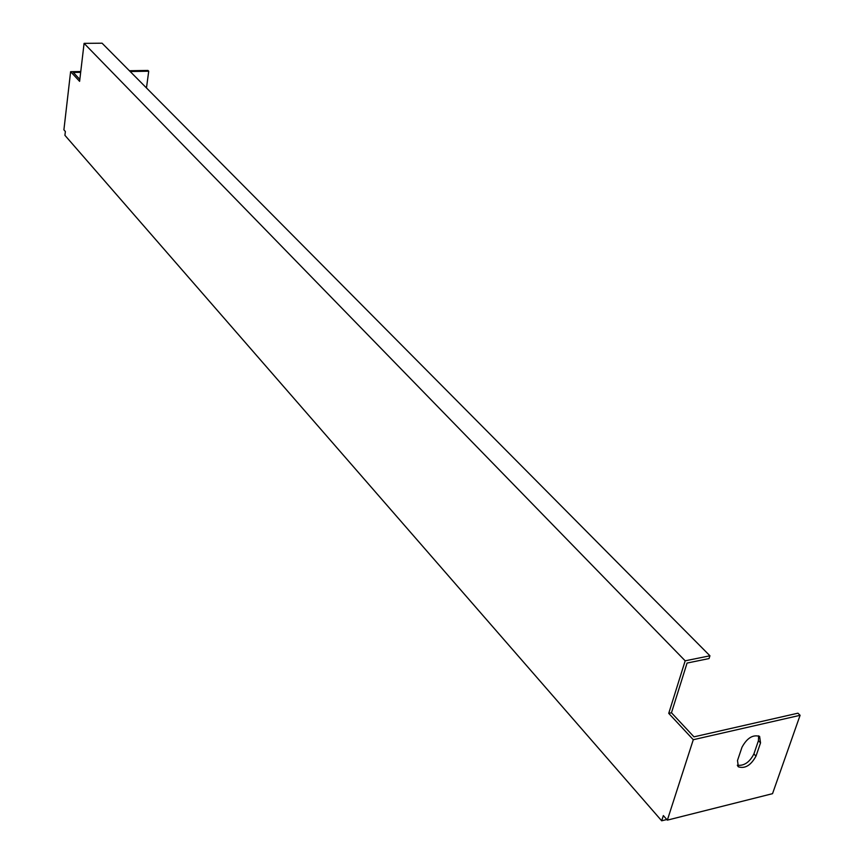 <?xml version="1.0" encoding="UTF-8"?>
<svg xmlns="http://www.w3.org/2000/svg" width="864" height="864" viewBox="0 0 864 864"><rect width="100%" height="100%" fill="white"/><g stroke="black" fill="none" stroke-linecap="round" stroke-linejoin="round"><path stroke-width="1.3" d="M709.938 655.787L685.174 660.82L84.089 43.362L102.071 43.2L709.938 655.787L709.052 658.573L687.064 663.055L671.468 712.768L693.976 736.852L797.947 713.189L800.096 715.306L772.535 793.67L667.343 820.13L693.284 739.714L800.096 715.306M80.773 71.528L70.61 71.69L79.607 81.346L84.089 43.362M70.61 71.69L63.904 129.838L65.362 131.501L64.919 135.324L661.684 820.8L666.803 819.515M667.343 820.13L663.358 815.584L661.684 820.8M685.174 660.82L668.736 713.362L693.284 739.714M742.003 747.22C747.058 737.975 752.933 734.378 759.618 736.42L760.536 742.867L755.989 756.14C750.892 765.342 745.027 768.906 738.385 766.822L737.5 760.547L742.003 747.22M146.47 87.944L148.727 71.215L147.938 70.438L129.395 70.74M80.676 72.338L73.332 72.457L79.844 79.423M148.727 71.215L130.172 71.518M737.294 765.234C744.055 766.044 749.585 762.286 753.894 753.959L758.43 740.707L758.624 735.826M671.468 712.768L668.736 713.362M753.894 753.959L755.989 756.14M758.43 740.707L760.536 742.867M737.845 766.26L738.385 766.822"/></g></svg>
